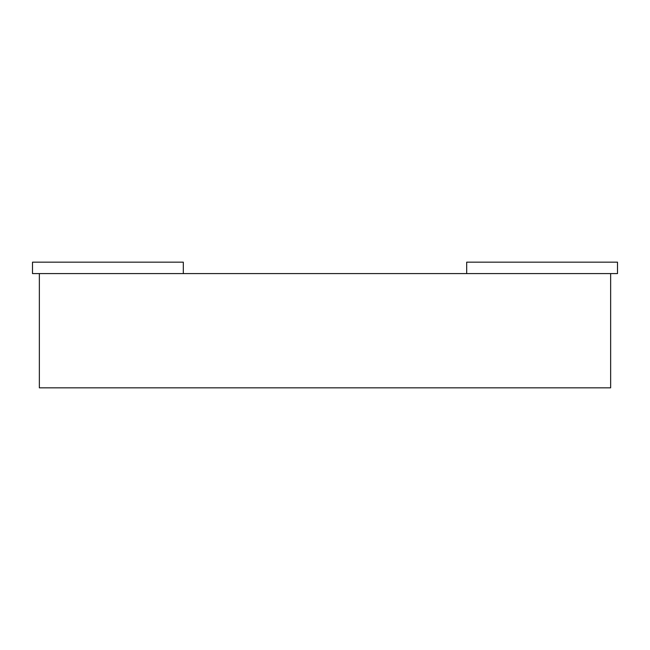 <?xml version="1.0" encoding="UTF-8"?>
<svg xmlns="http://www.w3.org/2000/svg" width="650" height="650" viewBox="0 0 650 650"><rect width="100%" height="100%" fill="white"/><g stroke="black" fill="none" stroke-linecap="round" stroke-linejoin="round"><path stroke-width="0.97" d="M39.358 273.585L39.358 387.839L610.642 387.839L610.642 273.585M183.316 273.585L32.5 273.585L32.5 262.161L183.316 262.161L183.316 273.585L617.5 273.585L617.5 262.161L466.684 262.161L466.684 273.585"/></g></svg>
